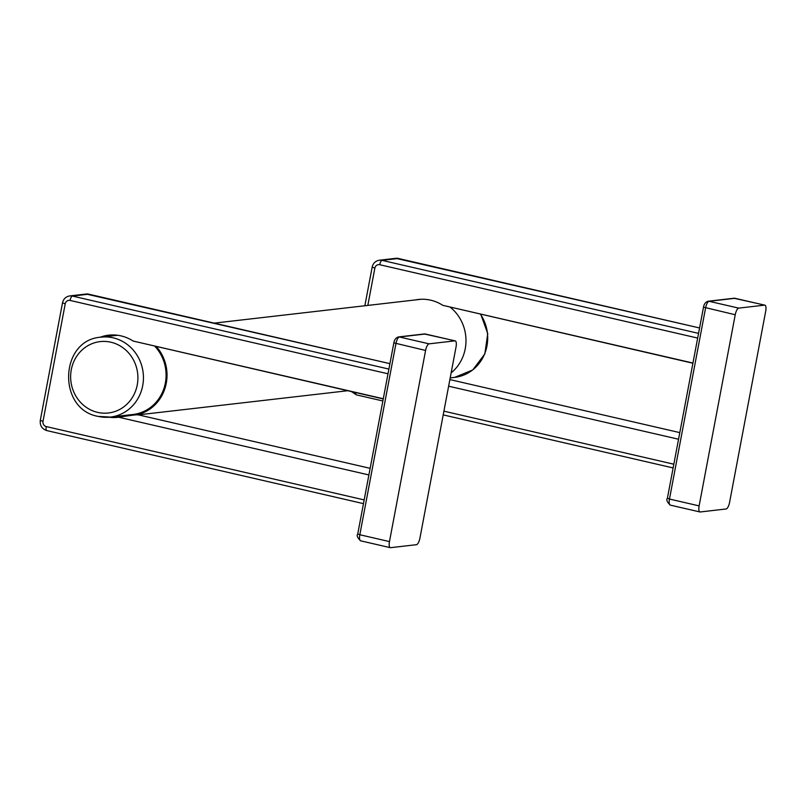 <?xml version="1.0" encoding="UTF-8"?>
<svg xmlns="http://www.w3.org/2000/svg" width="806" height="806" viewBox="0 0 806 806"><rect width="100%" height="100%" fill="white"/><g stroke="black" fill="none" stroke-linecap="round" stroke-linejoin="round"><path stroke-width="1.21" d="M99.894 337.331A41.328 38.658 83.4 0 1 108.669 335.185A41.328 38.658 83.4 0 1 133.121 341.039L383.293 398.748M138.078 414.999C138.501 414.385 132.053 415.13 118.724 417.236A41.328 38.658 83.4 0 1 118.139 417.307A41.328 38.658 83.4 0 1 109.112 417.216M118.724 417.236L368.896 474.946M389.469 541.592L359.829 534.751L395.937 343.608A6.498 2.186 103 0 1 399.423 336.999L429.074 343.84A6.498 2.186 103 0 0 425.588 350.449L389.469 541.592A6.498 2.186 103 0 0 390.295 547.667A6.498 2.186 103 0 0 390.557 547.677L416.45 544.695A6.498 2.186 103 0 0 419.936 538.076L456.045 346.933A6.498 2.186 103 0 0 455.229 340.867A6.498 2.186 103 0 0 454.967 340.847L425.316 334.006L399.423 336.999A3.305 3.093 -96.6 0 0 398.436 336.938C395.897 337.764 394.366 339.729 393.852 342.862L357.733 534.005C356.464 535.466 357.431 537.743 360.645 540.826A6.498 2.186 103 0 0 360.907 540.836M429.074 343.84L454.967 340.847M133.121 341.039L383.253 398.94M415.553 299.903A41.328 38.658 83.4 0 1 418.324 299.479A41.328 38.658 83.4 0 1 442.776 305.323L692.948 363.043M448.63 386.195L678.551 439.24M699.124 505.886L669.474 499.045L705.593 307.902A6.498 2.186 103 0 1 709.078 301.293L738.719 308.124A6.498 2.186 103 0 0 735.233 314.743L699.124 505.886A6.498 2.186 103 0 0 699.94 511.951A6.498 2.186 103 0 0 700.202 511.971L726.095 508.979A6.498 2.186 103 0 0 729.581 502.37L765.7 311.227A6.498 2.186 103 0 0 764.874 305.152A6.498 2.186 103 0 0 764.612 305.142L734.971 298.301L709.078 301.293A3.305 3.093 -96.6 0 0 708.091 301.232C705.552 302.049 704.021 304.023 703.507 307.157L667.388 498.299C666.119 499.76 667.086 502.037 670.3 505.12A6.498 2.186 103 0 0 670.562 505.13M738.719 308.124L764.612 305.142M442.776 305.323L692.908 363.234M115.46 335.518A41.227 38.557 83.4 0 1 116.538 335.135M156.414 346.61A41.227 38.557 83.4 0 1 165.411 386.9A41.227 38.557 83.4 0 1 137.252 414.747M128.789 415.705A41.227 38.557 83.4 0 1 124.668 415.443M154.792 346.237A40.229 37.63 83.4 0 1 164.102 387.978A40.229 37.63 83.4 0 1 133.03 414.475L110.392 417.085A40.229 37.63 -96.6 0 0 143.418 379.253A40.229 37.63 -96.6 0 0 113.203 337.845A40.229 37.63 -96.6 0 0 101.173 337.16C59.584 339.558 57.055 409.398 98.181 416.4L110.392 417.085A40.229 37.63 -96.6 0 1 98.362 416.41M450.312 307.267A41.227 38.557 83.4 0 1 451.148 372.886M388.008 373.783L70.082 300.437A4.413 4.121 -96.6 0 0 65.226 303.802L43.01 421.326L40.3 420.359C39.786 425.538 41.952 428.943 46.788 430.585A4.302 1.441 103 0 0 46.96 430.595M43.01 421.326A4.413 4.121 -96.6 0 0 46.244 426.565A4.302 1.441 103 0 0 46.788 430.585L363.476 503.639M46.244 426.565L364.181 499.911M390.295 547.667L360.645 540.826A6.498 2.186 103 0 1 359.829 534.751L357.733 534.005M425.588 350.449L393.852 342.862M425.82 334.127A6.498 2.186 103 0 0 425.578 334.027A6.498 2.186 103 0 0 425.316 334.006A3.305 3.093 -96.6 0 0 424.329 333.956L398.436 336.938M89.053 294.25A4.302 1.441 103 0 0 88.892 294.19A4.302 1.441 103 0 0 88.72 294.18L389.923 363.667M388.905 369.077L72.389 296.064L88.72 294.18A8.705 8.141 83.4 0 0 86.111 294.029L389.933 363.637M70.082 300.437A4.302 1.441 -77 0 1 72.389 296.064A8.705 8.141 -96.6 0 0 69.779 295.913C65.88 296.598 63.452 298.905 62.505 302.834L40.3 420.359M65.226 303.802L62.505 302.834M355.708 392.593A4.302 1.441 103 0 0 356.443 394.88A4.302 1.441 103 0 0 356.615 394.89M443.915 411.161L673.826 464.206M697.664 338.067L379.737 264.721A4.413 4.121 -96.6 0 0 374.871 268.096L367.818 305.414M699.94 511.951L670.3 505.12A6.498 2.186 103 0 1 669.474 499.045L667.388 498.299M735.233 314.743L703.507 307.157M735.475 298.421A6.498 2.186 103 0 0 735.233 298.321A6.498 2.186 103 0 0 734.971 298.301A3.305 3.093 -96.6 0 0 733.984 298.25L708.091 301.232M398.698 258.545A4.302 1.441 103 0 0 398.547 258.474A4.302 1.441 103 0 0 398.365 258.474L699.578 327.961L395.766 258.323A8.705 8.141 83.4 0 1 398.365 258.474L382.034 260.358A8.705 8.141 -96.6 0 0 379.435 260.207C375.525 260.892 373.107 263.199 372.16 267.129L364.856 305.756M698.55 333.372L382.034 260.358A4.302 1.441 -77 0 0 379.737 264.721M374.871 268.096L372.16 267.129M97.637 412.38A35.927 33.61 -96.6 0 0 137.252 384.905A35.927 33.61 -96.6 0 0 110.896 342.218A35.927 33.61 -96.6 0 0 71.291 369.692A35.927 33.61 -96.6 0 0 97.637 412.38M480.457 314.229A40.229 37.63 83.4 0 1 454.644 377.389L450.201 377.903M424.329 333.956L455.229 340.867M138.179 414.818L370.145 468.336M69.779 295.913L86.111 294.029M351.537 391.625L356.443 394.88L382.87 400.975M733.984 298.25L764.874 305.152M449.879 379.586L679.801 432.62M379.435 260.207L395.766 258.323M443.209 414.889L673.131 467.933M101.173 337.16L117.605 335.266M214.285 323.115L421.115 299.268M138.37 414.858L347.648 390.729M480.769 314.3L487.751 333.603L484.839 353.925L472.769 369.934L454.644 377.389"/></g></svg>
